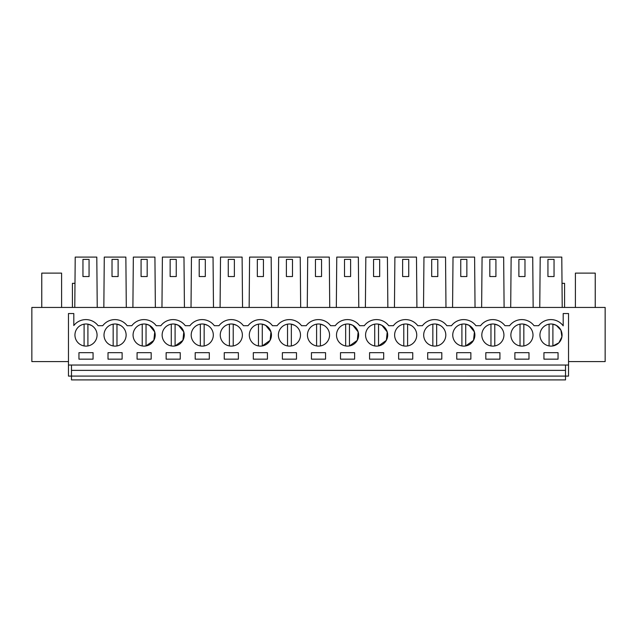 <?xml version="1.0" encoding="UTF-8"?>
<svg xmlns="http://www.w3.org/2000/svg" width="637" height="637" viewBox="0 0 637 637"><rect width="100%" height="100%" fill="white"/><g stroke="black" fill="none" stroke-linecap="round" stroke-linejoin="round"><path stroke-width="0.96" d="M68.462 365.033L68.462 376.093L71.479 376.093L71.479 379.907L565.521 379.907L565.521 376.093L568.538 376.093L568.538 313.539L563.196 313.539L563.196 325.841A15.256 15.256 0 0 0 538.679 325.698L534.029 325.698A15.256 15.256 0 0 0 509.616 325.698L504.966 325.698A15.256 15.256 0 0 0 480.561 325.698L475.903 325.698A15.256 15.256 0 0 0 451.498 325.698L446.84 325.698A15.256 15.256 0 0 0 422.435 325.698L417.784 325.698A15.256 15.256 0 0 0 393.371 325.698L388.721 325.698A15.256 15.256 0 0 0 364.308 325.698L359.658 325.698A15.256 15.256 0 0 0 335.245 325.698L330.595 325.698A15.256 15.256 0 0 0 306.19 325.698L301.532 325.698A15.256 15.256 0 0 0 277.127 325.698L272.469 325.698A15.256 15.256 0 0 0 248.064 325.698L243.414 325.698A15.256 15.256 0 0 0 219.001 325.698L214.35 325.698A15.256 15.256 0 0 0 189.937 325.698L185.287 325.698A15.256 15.256 0 0 0 160.882 325.698L156.224 325.698A15.256 15.256 0 0 0 131.819 325.698L127.161 325.698A15.256 15.256 0 0 0 102.756 325.698L98.106 325.698A15.256 15.256 0 0 0 73.804 325.555L73.804 313.539L68.462 313.539L68.462 365.033L568.538 365.033M568.538 361.593L605.15 361.593L605.15 307.44L31.85 307.44L31.85 361.593L68.462 361.593M533.161 307.44L532.723 257.093L511.137 257.093L510.699 307.44M504.106 307.44L503.66 257.093L482.074 257.093L481.636 307.44M475.043 307.44L474.605 257.093L453.018 257.093L452.573 307.44M445.98 307.44L445.542 257.093L423.955 257.093L423.517 307.44M416.917 307.44L416.479 257.093L394.892 257.093L394.454 307.44M387.853 307.44L387.415 257.093L365.829 257.093L365.391 307.44M358.79 307.44L358.352 257.093L336.766 257.093L336.328 307.44M329.735 307.44L329.297 257.093L307.703 257.093L307.265 307.44M300.672 307.44L300.234 257.093L278.648 257.093L278.21 307.44M271.609 307.44L271.171 257.093L249.585 257.093L249.147 307.44M242.546 307.44L242.108 257.093L220.521 257.093L220.083 307.44M213.483 307.44L213.045 257.093L191.458 257.093L191.02 307.44M184.427 307.44L183.982 257.093L162.395 257.093L161.957 307.44M155.364 307.44L154.926 257.093L133.34 257.093L132.894 307.44M126.301 307.44L125.863 257.093L104.277 257.093L103.839 307.44M97.238 307.44L96.8 257.093L75.214 257.093L74.776 307.44M74.983 283.33L72.427 283.33L72.427 307.44M562.224 307.44L561.786 257.093L540.2 257.093L539.762 307.44M562.017 283.33L564.573 283.33L564.573 307.44M71.479 376.085L565.521 376.093L565.521 365.033M71.479 365.033L71.479 376.093M518.884 276.546L524.984 276.546L524.984 259.386L518.884 259.386L518.884 276.546M489.821 276.546L495.92 276.546L495.92 259.386L489.821 259.386L489.821 276.546M460.758 276.546L466.857 276.546L466.857 259.386L460.758 259.386L460.758 276.546M431.695 276.546L437.794 276.546L437.794 259.386L431.695 259.386L431.695 276.546M402.632 276.546L408.739 276.546L408.739 259.386L402.632 259.386L402.632 276.546M373.569 276.546L379.676 276.546L379.676 259.386L373.569 259.386L373.569 276.546M344.513 276.546L350.613 276.546L350.613 259.386L344.513 259.386L344.513 276.546M315.45 276.546L321.55 276.546L321.55 259.386L315.45 259.386L315.45 276.546M286.387 276.546L292.487 276.546L292.487 259.386L286.387 259.386L286.387 276.546M257.324 276.546L263.431 276.546L263.431 259.386L257.324 259.386L257.324 276.546M228.261 276.546L234.368 276.546L234.368 259.386L228.261 259.386L228.261 276.546M199.206 276.546L205.305 276.546L205.305 259.386L199.206 259.386L199.206 276.546M170.143 276.546L176.242 276.546L176.242 259.386L170.143 259.386L170.143 276.546M141.08 276.546L147.179 276.546L147.179 259.386L141.08 259.386L141.08 276.546M112.016 276.546L118.116 276.546L118.116 259.386L112.016 259.386L112.016 276.546M82.953 276.546L89.061 276.546L89.061 259.386L82.953 259.386L82.953 276.546M547.939 276.546L554.047 276.546L554.047 259.386L547.939 259.386L547.939 276.546M71.479 370.368L565.521 370.368M91.306 325.348A11.06 11.06 0 0 0 76.297 329.751A11.06 11.06 0 0 0 80.708 344.76A11.06 11.06 0 0 0 95.709 340.357A11.06 11.06 0 0 0 91.306 325.348L87.914 324.161L87.914 345.947M296.492 352.675L282.382 352.675L282.382 359.157L296.492 359.157L296.492 352.675M224.256 359.157L238.373 359.157L238.373 352.675L224.256 352.675L224.256 359.157M167.889 344.76A11.06 11.06 0 0 0 182.899 340.357A11.06 11.06 0 0 0 178.495 325.348A11.06 11.06 0 0 0 163.486 329.751A11.06 11.06 0 0 0 167.889 344.76M209.31 359.157L209.31 352.675L195.201 352.675L195.201 359.157L209.31 359.157M138.826 344.76A11.06 11.06 0 0 0 153.835 340.357A11.06 11.06 0 0 0 149.432 325.348A11.06 11.06 0 0 0 134.423 329.751A11.06 11.06 0 0 0 138.826 344.76M151.184 352.675L137.074 352.675L137.074 359.157L151.184 359.157L151.184 352.675M120.369 325.348A11.06 11.06 0 0 0 105.36 329.751A11.06 11.06 0 0 0 109.763 344.76A11.06 11.06 0 0 0 124.772 340.357A11.06 11.06 0 0 0 120.369 325.348L116.977 324.161L116.977 345.947M122.121 352.675L108.011 352.675L108.011 359.157L122.121 359.157L122.121 352.675M196.952 344.76A11.06 11.06 0 0 0 211.962 340.357A11.06 11.06 0 0 0 207.558 325.348A11.06 11.06 0 0 0 192.549 329.751A11.06 11.06 0 0 0 196.952 344.76M180.247 352.675L166.138 352.675L166.138 359.157L180.247 359.157L180.247 352.675M226.016 344.76A11.06 11.06 0 0 0 241.025 340.357A11.06 11.06 0 0 0 236.614 325.348A11.06 11.06 0 0 0 221.612 329.751A11.06 11.06 0 0 0 226.016 344.76M253.319 352.675L253.319 359.157L267.429 359.157L267.429 352.675L253.319 352.675M270.104 340.317L270.98 331.917L265.677 325.348A11.06 11.06 0 0 0 250.667 329.751A11.06 11.06 0 0 0 255.071 344.76A11.06 11.06 0 0 0 270.08 340.357A11.06 11.06 0 0 0 265.677 325.348L262.285 324.161L262.285 345.947L270.064 340.389M325.555 352.675L311.445 352.675L311.445 359.157L325.555 359.157L325.555 352.675M527.237 325.348A11.06 11.06 0 0 0 512.228 329.751A11.06 11.06 0 0 0 516.631 344.76A11.06 11.06 0 0 0 531.64 340.357A11.06 11.06 0 0 0 527.237 325.348L523.837 324.161L523.837 345.947M456.753 352.675L456.753 359.157L470.862 359.157L470.862 352.675L456.753 352.675M354.618 359.157L354.618 352.675L340.508 352.675L340.508 359.157L354.618 359.157M342.26 344.76A11.06 11.06 0 0 0 357.269 340.357A11.06 11.06 0 0 0 352.866 325.348A11.06 11.06 0 0 0 337.857 329.751A11.06 11.06 0 0 0 342.26 344.76M369.571 352.675L369.571 359.157L383.681 359.157L383.681 352.675L369.571 352.675M386.348 340.325L387.224 331.925L381.929 325.348A11.06 11.06 0 0 0 366.92 329.751A11.06 11.06 0 0 0 371.323 344.76A11.06 11.06 0 0 0 386.333 340.357A11.06 11.06 0 0 0 381.929 325.348L378.529 324.161L378.529 345.947L386.317 340.381M441.799 352.675L427.69 352.675L427.69 359.157L441.799 359.157L441.799 352.675M429.442 344.76A11.06 11.06 0 0 0 444.451 340.357A11.06 11.06 0 0 0 440.048 325.348A11.06 11.06 0 0 0 425.038 329.751A11.06 11.06 0 0 0 429.442 344.76M412.744 359.157L412.744 352.675L398.627 352.675L398.627 359.157L412.744 359.157M294.74 325.348A11.06 11.06 0 0 0 279.731 329.751A11.06 11.06 0 0 0 284.134 344.76A11.06 11.06 0 0 0 299.143 340.357A11.06 11.06 0 0 0 294.74 325.348L291.348 324.161L291.348 345.947M499.926 352.675L485.816 352.675L485.816 359.157L499.926 359.157L499.926 352.675M473.538 340.317L474.414 331.917L469.111 325.348A11.06 11.06 0 0 0 454.101 329.751A11.06 11.06 0 0 0 458.505 344.76A11.06 11.06 0 0 0 473.514 340.357A11.06 11.06 0 0 0 469.111 325.348L465.719 324.161L465.719 345.947L473.49 340.397M313.197 344.76A11.06 11.06 0 0 0 328.206 340.357A11.06 11.06 0 0 0 323.803 325.348A11.06 11.06 0 0 0 308.794 329.751A11.06 11.06 0 0 0 313.197 344.76M498.174 325.348A11.06 11.06 0 0 0 483.164 329.751A11.06 11.06 0 0 0 487.568 344.76A11.06 11.06 0 0 0 502.577 340.357A11.06 11.06 0 0 0 498.174 325.348L494.774 324.161L494.774 345.947M410.984 325.348A11.06 11.06 0 0 0 395.975 329.751A11.06 11.06 0 0 0 400.386 344.76A11.06 11.06 0 0 0 415.388 340.357A11.06 11.06 0 0 0 410.984 325.348L407.592 324.161L407.592 345.947M528.989 359.157L528.989 352.675L514.879 352.675L514.879 359.157L528.989 359.157M558.052 359.157L558.052 352.675L543.934 352.675L543.934 359.157L558.052 359.157M556.292 325.348A11.06 11.06 0 0 0 541.291 329.751A11.06 11.06 0 0 0 545.694 344.76A11.06 11.06 0 0 0 560.703 340.357A11.06 11.06 0 0 0 556.292 325.348L552.9 324.161A11.06 11.06 0 0 0 549.086 324.161L549.086 345.947A11.06 11.06 0 0 0 552.9 345.947L558.856 342.833L561.906 336.854L560.934 330.205L556.292 325.348M78.948 352.675L78.948 359.157L93.066 359.157L93.066 352.675L78.948 352.675M182.907 340.333L183.798 331.925L178.495 325.348L175.095 324.161L175.095 345.947L182.883 340.373M153.859 340.309L154.735 331.917L149.432 325.348L146.04 324.161A11.06 11.06 0 0 0 142.226 324.161L142.226 345.947A11.06 11.06 0 0 0 146.04 345.947L153.812 340.397M357.293 340.309L358.161 331.917L352.866 325.348L349.466 324.161A11.06 11.06 0 0 0 345.652 324.161L345.652 345.947A11.06 11.06 0 0 0 349.466 345.947L357.246 340.397M84.1 324.161L84.1 345.947M113.163 324.161L113.163 345.947M146.04 345.947L146.04 324.161M171.281 324.161L171.281 345.947M207.558 325.348L204.158 324.161L204.158 345.947M200.344 324.161L200.344 345.947M236.614 325.348L233.222 324.161L233.222 345.947M229.408 324.161L229.408 345.947M258.471 324.161L258.471 345.947M287.534 324.161L287.534 345.947M323.803 325.348L320.403 324.161L320.403 345.947M316.597 324.161L316.597 345.947M349.466 345.947L349.466 324.161M374.715 324.161L374.715 345.947M403.778 324.161L403.778 345.947M440.048 325.348L436.656 324.161L436.656 345.947M432.842 324.161L432.842 345.947M461.905 324.161L461.905 345.947M490.96 324.161L490.96 345.947M520.023 324.161L520.023 345.947M552.9 345.947L552.9 324.161M61.598 307.44L61.598 273.114L41.763 273.114L41.763 307.44M595.237 307.44L595.237 273.114L575.402 273.114L575.402 307.44"/></g></svg>
